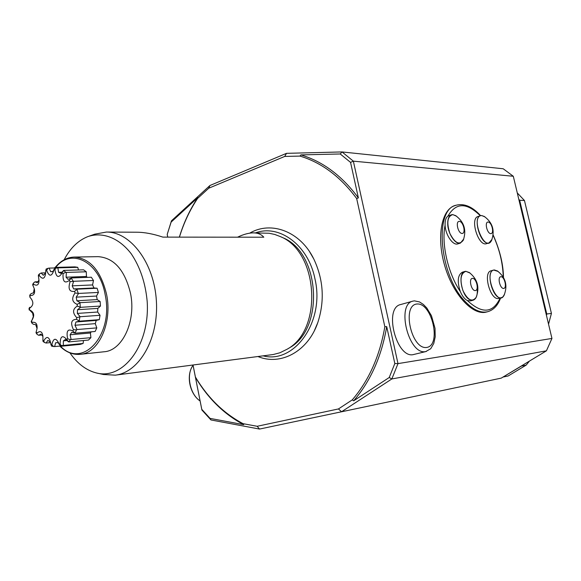<?xml version="1.0" encoding="UTF-8"?>
<svg xmlns="http://www.w3.org/2000/svg" width="581" height="581" viewBox="0 0 581 581"><rect width="100%" height="100%" fill="white"/><g stroke="black" fill="none" stroke-linecap="round" stroke-linejoin="round"><path stroke-width="0.87" d="M89.125 236.155L94.754 234.172L106.403 232.051L136.956 232.226C144.691 232.284 153.326 233.918 162.869 237.121L263.81 237.208C261.312 234.346 257.848 232.901 253.425 232.872L269.126 233.25L274.733 234.448L280.231 236.547C318.417 251.45 323.283 329.645 287.232 349.159L279.889 352.783L273.31 354.512L115.299 375.159L103.483 374.498L97.652 373.22M106.403 232.051C130.522 231.732 154.161 262.888 156.369 300.776C158.867 338.643 139.273 372.486 115.299 375.159M253.425 232.872C248.835 232.879 243.548 234.317 237.556 237.186M517.279 192.928L524.461 200.525L519.646 200.242L546.757 313.987L551.427 313.413L524.461 200.525M551.427 313.413L548.544 324.14M529.436 361.084L526.168 365.115L521.389 366.066L503.037 377.047M503.015 377.054L508.179 375.965L526.168 365.115M472.462 278.35C476.449 278.059 479.296 290.347 475.294 290.602C471.293 290.979 468.417 278.51 472.462 278.35M488.098 222.044C491.809 222.08 494.54 233.722 490.814 233.649C487.081 233.685 484.329 221.884 488.098 222.044M500.895 276.701C504.555 276.425 507.322 288.212 503.647 288.445C499.965 288.793 497.176 276.839 500.895 276.701M459.302 221.368C463.34 221.405 466.144 233.54 462.098 233.468C458.046 233.504 455.206 221.201 459.302 221.368M518.789 199.254L519.646 200.242M546.757 313.987L546.445 315.338M508.179 375.965L503.335 376.982M476.384 296.826L476.173 297.312C472.208 302.505 467.807 300.283 462.948 290.645C459.636 279.766 460.61 273.331 465.86 271.334L469.441 272.605M491.758 239.975L491.584 240.389C484.939 254.122 469.564 215.507 481.736 215.58L484.358 216.502M504.293 294.814L504.112 295.199C497.271 308.685 482.673 270.71 494.446 269.976L497.525 271.029M463.515 239.641L463.304 240.156C459.44 245.443 454.974 243.214 449.897 233.482C446.426 222.523 447.392 216.234 452.795 214.629L455.838 215.733M477.175 288.35C477.756 294.966 476.413 298.917 473.145 300.203L470.036 299.796C461.51 296.477 457.363 272.7 465.018 271.429L465.853 271.298L470.102 273.092M492.005 239.357L489.049 242.887C480.995 246.024 472.164 217.505 480.632 215.682L481.729 215.544L484.982 216.909M504.562 294.182L502.914 296.876L501.468 297.661C493.211 300.566 485.099 271.618 493.719 270.049L498.135 271.458M463.769 238.951L460.421 243.083C455.548 244.979 448.038 233.976 447.733 224.31C447.573 219.015 448.837 215.827 451.524 214.759L452.788 214.592L456.528 216.197M473.145 300.203L470.465 300.914L467.349 300.515C464.582 299.099 462.244 296.114 460.319 291.56C457.015 281.422 457.697 274.966 462.36 272.198L465.018 271.429M489.049 242.887L486.471 243.671C478.395 246.816 469.586 218.34 478.069 216.51L480.632 215.682C472.375 206.647 464.197 203.161 456.092 205.238C433.564 209.363 439.548 276.738 465.802 302.127C473.617 310.08 480.908 313.275 487.67 311.714C493.625 309.993 497.946 305.381 500.633 297.886M501.468 297.661L498.847 298.358C490.575 301.263 482.484 272.366 491.119 270.79L493.719 270.049M460.421 243.083L457.792 243.897C452.897 245.792 445.387 234.811 445.097 225.167C444.93 220.635 445.881 217.614 447.951 216.088L451.524 214.759M193.066 365.296L192.536 366.074C186.058 375.471 190.183 394.601 200.118 400.984C190.372 394.586 186.174 377.359 191.868 367.228M167.735 237.128L167.205 234.433L171.453 220.831L209.952 185.499L286.506 153.34L342.035 151.939L503.204 168.766L513.306 176.268L353.357 161.155L397.992 363.612L551.95 338.44L546.416 350.822L391.841 378.957L341.563 411.769L259.533 429.061L210.961 419.954L201.897 410.012L193.008 365.013M425.771 351.563C408.748 355.652 395.864 304.095 413.069 301.089L414.42 300.856L419.547 301.953L423.367 304.444L426.795 307.981L431.458 315.723L435.024 328.323L435.227 336.784L433.775 343.436L430.71 348.738L425.771 351.563M210.961 419.954L210.053 418.393L243.715 424.66L243.061 423.672L257.151 426.287L259.533 429.061L501.258 378.122L546.416 350.822M340.234 153.972L342.035 151.939L353.357 161.155L350.554 162.389L340.234 153.972L300.878 154.902C322.825 161.431 341.991 175.767 358.375 197.91L350.554 162.389M551.95 338.44L513.306 176.268M455.736 205.362L454.807 205.674C441.378 209.567 436.266 237.447 444.85 266.142C453.26 294.894 472.854 315.839 486.348 312.055L487.67 311.714M413.069 301.089L400.796 304.502C383.09 307.705 396.772 359.966 413.941 354.432L426.367 351.447M394.826 363.51L397.992 363.612L391.841 378.957L389.226 377.512L394.826 363.51L386.714 326.645C381.594 356.473 370.576 381.194 353.662 400.81L389.226 377.512M501.258 378.122L341.563 411.769L338.447 408.944L352.253 399.888L353.662 400.81M210.053 418.393L201.774 409.315L201.897 410.012M243.715 424.66C224.128 414.282 208.042 398.515 195.456 377.359L201.774 409.315M179.355 237.135C183.756 222.654 189.922 209.465 197.867 197.584L171.126 222.102L171.453 220.831M167.205 234.433L171.126 222.102M167.234 234.535L167.749 237.128M257.151 426.287L338.447 408.944M243.061 423.672C223.736 413.425 207.853 397.869 195.398 377.004L195.456 377.359M193.023 365.013L195.398 377.004M179.42 237.135C183.77 222.973 189.827 210.075 197.591 198.433L197.867 197.584M300.878 154.902L299.956 156.086L284.719 156.434L208.739 188.222L209.952 185.499M208.739 188.222L197.591 198.433M284.719 156.434L286.506 153.34M299.956 156.086C321.584 162.571 340.488 176.718 356.661 198.528L358.375 197.91M386.714 326.645L384.847 326.718L356.661 198.528M384.847 326.718C379.771 356.109 368.899 380.504 352.253 399.888M314.459 330.473L317.8 322.593C324.823 300.922 323.508 279.759 313.856 259.119L309.68 251.9M255.495 232.887C279.279 223.917 308.271 245.037 314.938 278.786C325.128 321.329 294.531 364.229 263.142 355.862M281.204 236.983L282.671 237.629C320.08 252.241 324.83 328.65 289.52 347.787L288.147 348.615M69.945 352.892C77.346 363.597 86.111 370.271 96.25 372.915C123.274 380.33 150.152 344.867 147.175 301.343C145.439 282.853 140.108 266.977 131.19 253.73C118.894 237.745 102.452 231.608 87.775 236.634C78.043 240.512 70.17 248.225 64.157 259.758M80.243 354.323L104.086 351.766C122.438 350.713 136.353 321.032 130.5 293.267C124.806 270.042 114.029 257.833 98.167 256.649L74.194 257.071C90.07 258.284 100.876 270.775 106.614 294.545C112.518 322.956 98.61 353.292 80.243 354.323C72.843 354.955 66.023 352.202 59.785 346.065M37.053 328.577L35.695 324.648L33.277 324.263L31.694 322.891L32.006 322.39C35.71 321.736 37.402 323.733 37.075 328.374L36 332.71L36.799 334.024M42.834 336.29L40.953 334.082L38.68 335.266L38.143 335.012L36.857 334.104L36.923 333.109C40.111 330.516 42.101 331.424 42.871 335.84L42.979 341.323L44.192 342.311M50.409 342.151L47.867 340.386L46.066 343.03L44.294 342.391L43.786 340.844C46.298 336.421 48.383 336.384 50.046 340.735L51.477 346.073L53.488 346.53L51.832 344.635C53.336 338.556 55.413 337.648 58.056 341.904L60.497 346.312L80.294 344.373L83.105 343.458L61.964 345.601L60.606 345.049L60.119 343.952C60.257 336.552 62.261 334.852 66.125 338.839L68.703 341.933L65.493 339.486L63.38 340.851L63.307 345.39M67.643 338.774C66.096 331.003 67.824 328.418 72.821 331.017L75.319 333.211L71.768 332.317L70.112 334.787L71.1 339.5L70.548 339.769L67.643 338.774L66.75 339.674M73.446 329.652C70.286 322.963 71.303 319.521 76.496 319.332L79.481 321.177L75.951 321.976L74.985 325.258L76.997 329.55L76.51 329.928L73.446 329.652L72.821 331.017M76.765 317.676C72.364 312.934 72.531 309.07 77.266 306.093L80.621 307.327L77.505 309.738L77.346 313.42L80.207 316.732L76.765 317.676L76.496 319.332M77.15 304.357C72.051 302.171 71.347 298.387 75.036 292.984L78.573 293.434L76.205 297.152L76.881 300.769L80.294 302.672L77.15 304.357L77.266 306.093M74.535 291.393C69.379 292.047 67.89 288.815 70.083 281.691L73.613 281.291L72.218 285.837L73.634 288.924L77.237 289.164L74.535 291.393L75.036 292.984M69.277 280.441C64.702 283.826 62.632 281.545 63.075 273.622L65.82 272.228L66.401 272.416L66.081 277.21L68.057 279.388L71.448 277.95L69.277 280.441L70.083 281.691M62.073 272.874L61.513 273.891C58.267 278.35 56.074 276.955 54.926 269.729L55.812 268.095L57.882 267.87L58.587 272.315L60.86 273.317L63.692 270.405L62.073 272.874L63.075 273.622M57.882 267.87L77.767 267.333L74.862 266.882L54.97 267.413L53.147 272.155C51.121 276.709 48.949 276.12 46.64 270.397L47.947 268.328L49.124 268.102L50.678 271.676L52.973 271.414L53.699 270.238M47.947 268.328L46.081 269.076L45.412 274.588C44.359 279.105 42.297 279.388 39.217 275.445L39.479 273.891L41.171 272.99L43.314 275.292L45.579 273.172M39.392 273.978L38.353 275.133L39.007 280.543C38.854 285.024 37.017 286.237 33.502 284.196L33.299 283.252L34.954 281.85L37.358 282.642L38.912 280.151M33.255 283.346L32.652 284.763L34.294 288.772C35.303 293.347 33.916 295.62 30.132 295.584L29.754 295.163L31.142 293.601L33.466 292.809L34.257 288.626M29.74 295.221L29.885 297.181C33.952 301.699 33.814 305.403 29.457 308.286L29.05 308.3L29.805 307.291L29.842 308.083M31.904 320.385L33.299 316.689L32.667 313.21L29.573 309.942C34.279 312.084 34.933 315.723 31.541 320.857L31.265 321.228M58.877 343.763L57.962 342.652L55.645 342.768L54.607 346.574L53.488 346.53M73.613 281.291L93.483 280.5L92.561 284.944L93.977 287.98L73.634 288.924M92.561 284.944L72.218 285.837M71.448 277.95L91.319 277.224L93.483 280.5M66.401 272.416L86.286 271.792L86.431 276.483L87.303 277.369M86.431 276.483L66.081 277.21M63.692 270.405L83.577 269.824L86.286 271.792M62.094 272.206L58.587 272.315M77.767 267.333L78.479 269.969M53.329 271.596L50.678 271.676M49.124 268.102L54.411 267.964M41.171 272.99L45.594 272.852M34.954 281.85L38.092 281.727M41.919 334.99L38.68 335.266M50.503 342.616L46.066 343.03M60.068 346.044L54.607 346.574M58.354 342.507L55.645 342.768M83.468 340.531L83.105 343.458M67.026 340.51L63.38 340.851M68.703 341.933L88.501 340.052L90.905 337.663L71.1 339.5M91.246 331.816L90.404 333L90.905 337.663M90.404 333L70.112 334.787M75.319 333.211L95.131 331.482L96.809 327.887L76.997 329.55M79.481 321.177L99.3 319.659L96.25 320.414L95.277 323.639L96.809 327.887M95.277 323.639L74.985 325.258M96.25 320.414L75.951 321.976M80.621 307.327L100.455 306.056L97.819 308.395L97.652 312.019L100.034 315.294L99.3 319.659M100.034 315.294L80.207 316.732M97.652 312.019L77.346 313.42M97.819 308.395L77.505 309.738M78.573 293.434L98.421 292.425L96.533 296.049L97.201 299.6L100.135 301.488L100.455 306.056M100.135 301.488L80.294 302.672M97.201 299.6L76.881 300.769M96.533 296.049L76.205 297.152M93.977 287.98L97.092 288.234L98.421 292.425M97.092 288.234L77.237 289.164M467.349 300.515C482.092 314.147 493.015 313.312 500.125 298.017M503.262 277.086C502.819 262.888 499.42 248.929 493.066 235.218M480.313 215.791C466.71 202.275 455.925 202.377 447.951 216.088M445.097 225.167C441.211 243.65 447.929 273.215 460.319 291.56M426.737 347.445C411.435 349.994 401.449 304.981 417.005 304.008C432.024 302.512 441.698 345.288 426.737 347.445M32.006 322.39L31.541 320.857M36.923 333.109L36.16 331.867M43.786 340.844L42.812 340.052M51.832 344.635L50.758 344.388M60.119 343.952L59.066 344.293M53.837 269.555L54.926 269.729M45.616 270.811L46.64 270.397M38.368 276.382L39.217 275.445M32.928 285.547L33.502 284.196M29.885 297.181L30.132 295.584M29.573 309.942L29.457 308.286M71.31 278.248L73.083 280.986M63.598 270.579L65.82 272.228M54.89 267.442L57.272 267.812M62.712 345.528L60.409 346.283M70.548 339.769L68.587 341.759M76.51 329.928L75.138 332.92M79.815 317.168L79.219 320.806M79.996 303.108L80.265 306.921M77.026 289.556L78.123 293.056M60.591 346.298C82.386 369.334 113.941 335.324 105.19 294.814C99.591 261.711 71.129 247.295 55.754 267.391M476.173 297.312C479.862 287.334 477.517 279.018 469.128 272.387M491.584 240.389C495.092 230.526 492.608 222.516 484.147 216.364M504.112 295.199C507.888 285.431 505.608 277.319 497.278 270.862M463.304 240.156C466.703 230.069 464.132 221.877 455.577 215.566M493.109 234.884C499.871 250.142 503.328 264.333 503.48 277.471M257.964 356.538C280.826 366.045 308.075 351.338 317.8 322.593M313.856 259.119C300.544 231.572 271.305 220.439 249.728 233.155M282.671 237.629L280.231 236.547M289.52 347.787L287.232 349.159M29.05 308.3L29.166 309.971M31.672 322.825L31.207 321.278M55.224 267.405C60.606 260.789 66.931 257.347 74.194 257.071"/></g></svg>
